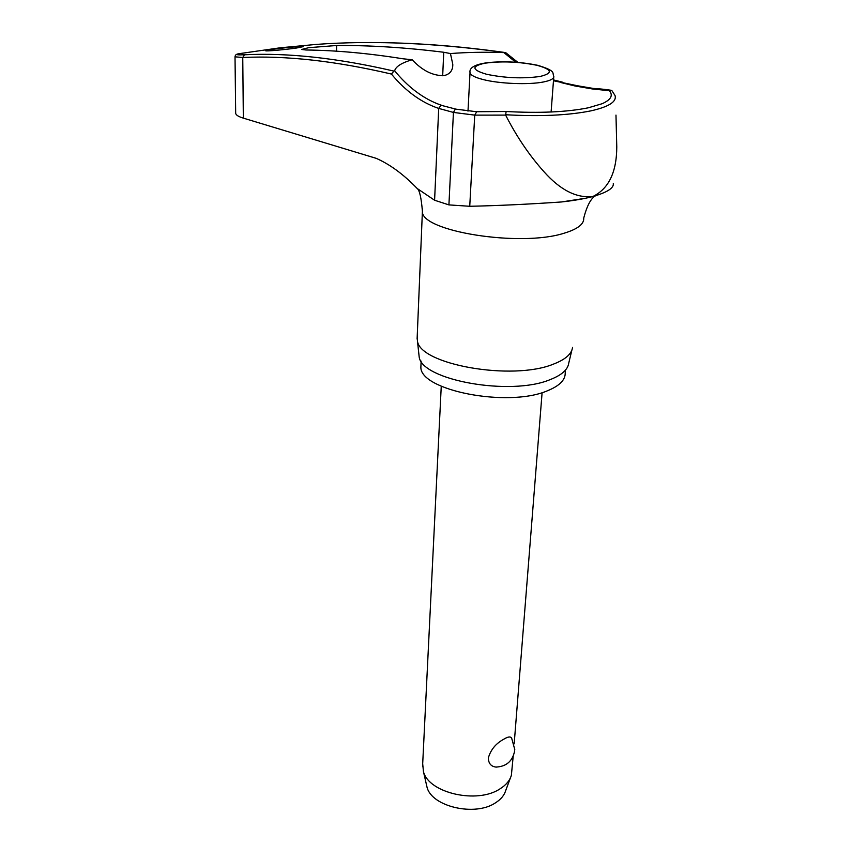 <?xml version="1.0" encoding="UTF-8"?>
<svg xmlns="http://www.w3.org/2000/svg" width="852" height="852" viewBox="0 0 852 852"><rect width="100%" height="100%" fill="white"/><g stroke="black" fill="none" stroke-linecap="round" stroke-linejoin="round"><path stroke-width="1.28" d="M517.888 62.388L505.641 52.6L503.894 52.6L515.726 62.228M441.549 105.265L437.364 103.763C421.655 97.394 407.416 86.393 394.636 70.759L393.954 71.099C337.456 58.032 287.614 52.59 244.439 54.784C236.952 55.071 235.152 54.709 239.029 53.697L280.116 47.808L316.241 44.41C372.707 40.268 435.734 42.994 505.311 52.579M235.024 56.818L242.756 57.499C285.708 55.433 335.262 60.95 391.409 74.049L393.954 71.099M565.451 370.109L565.217 372.814C565.462 379.928 559.476 385.935 547.261 390.844C507.632 407.927 419.035 390.259 420.888 366.765L421.005 363.985M572.544 347.424C571.703 354.006 565.334 359.565 553.417 364.134C512.34 381.132 419.706 364.581 417.437 340.917L417.224 336.231M418.811 353.516L419.163 356.818C421.463 380.194 510.582 396.393 550.222 379.598C561.724 375.093 567.901 369.587 568.753 363.08L571.884 350.129M394.636 70.759C395.871 66.477 401.707 62.803 412.155 59.746L402.985 58.788C368.256 53.261 335.912 50.332 305.964 49.991L301.619 49.469L308.69 47.68L336.625 45.497C369.97 45.262 405.669 47.52 443.743 52.26L450.452 53.559L452.774 64.23C452.966 70.301 450.112 74.092 444.19 75.583C433.104 75.988 422.422 70.705 412.155 59.746M296.624 48C285.303 49.672 265.558 51.408 265.643 50.758L272.47 49.363C283.801 47.712 303.163 45.987 303.237 46.636L296.624 48M244.439 54.784L242.756 57.499L243.331 118.13L376.179 158.334C389.96 164.372 403.656 174.447 417.256 188.558L434.595 200.241L448.919 204.895L469.74 206.28C497.76 205.683 528.283 204.256 561.308 201.977C573.726 200.635 584.248 198.814 592.885 196.503C607.167 192.403 613.983 188.058 613.302 183.457M456.171 109.248L455.341 109.12L453.434 112.421L474.734 115.126L505.63 115.105L506.12 111.505C539.412 113.327 566.761 112.113 588.146 107.831M243.331 118.13C238.592 116.692 236.036 115.105 235.674 113.369L235.024 56.999C235.056 55.135 236.249 54.07 238.592 53.814L239.029 53.697M422.688 763.754L423.455 771.646C428.705 793.106 477.386 804.277 500.113 788.782C506.045 785.043 509.794 780.56 511.37 775.331L513.181 756.31M496.588 767.098L495.939 767.077C491.029 766.459 488.494 763.424 488.334 757.95C490.709 749.707 495.896 743.445 503.883 739.163C507.994 736.629 510.593 736.309 511.669 738.205L514.778 749.547M426.351 784.266L427.044 787.28C431.826 806.737 475.214 816.791 495.566 802.776C500.88 799.389 504.256 795.321 505.694 790.581L510.454 777.801M505.534 114.743C540.125 116.671 568.625 115.361 591.032 110.835C608.892 106.788 616.891 101.686 615.038 95.52L611.779 90.45L609.425 90.738C613.333 95.456 610.937 99.769 602.226 103.688L588.423 107.778M553.481 80.748L576.463 85.541M561.234 82.633L575.121 86.009L592.193 88.927L609.425 90.738M450.452 53.559C466.971 52.26 484.788 51.94 503.894 52.6M235.674 113.369L235.663 112.634M615.975 115.095L616.773 146.949C616.667 172.221 608.701 188.739 592.885 196.503C576.655 198.367 560.36 190.124 544.002 171.753C529.369 155.437 516.578 136.554 505.63 115.105M592.193 88.927L593.578 88.459C603.78 88.981 612.503 90.493 610.937 90.291M575.121 86.009L576.804 85.637L593.237 88.438M391.409 74.049C405.52 91.068 421.282 102.528 438.705 108.417L453.434 112.421L448.919 204.895M455.682 109.088L441.027 105.265L438.705 108.417L434.595 200.241M476.726 111.719L474.734 115.126L469.74 206.28M595.569 195.747C590.937 198.292 586.985 205.715 583.737 218.027C584.174 224.076 577.656 229.124 564.184 233.192C520.242 247.442 420.462 231.275 422.4 211.275L422.517 208.804M470.048 71.973L470.016 72.814C470.613 75.21 474.958 77.447 483.084 79.534C499.304 83.762 528.645 84.955 543.352 81.994C550.616 80.557 554.098 78.672 553.811 76.329C551.851 72.825 556.867 71.163 538.006 65.402M485.012 63.186C471.113 66.179 471.625 69.875 486.567 74.262C505.098 78.096 522.968 78.831 540.179 76.446C553.31 73.197 552.245 69.491 536.984 65.306C519.038 61.674 501.721 60.961 485.012 63.186M476.715 111.719L506.056 111.505M442.678 75.764L443.743 52.26M336.54 51.195L336.625 45.497M562.245 82.101L553.544 79.928M417.107 339.096L422.4 211.275C421.293 197.802 419.578 190.23 417.256 188.558M561.308 201.977L585.633 198.239M452.774 64.294L452.678 66.371M537.505 65.274C521.105 61.919 504.565 61.024 487.887 62.611C474.937 64.347 468.983 67.745 470.016 72.814L467.993 111.143M422.549 766.576L441.251 386.265M427.044 787.28L423.455 771.646M495.939 767.077C506.376 766.608 512.616 761.166 514.683 750.75M514.171 743.849L542.106 392.612M551.106 111.995L553.736 77.276M476.449 111.719L455.969 109.152M369.566 42.6C411.665 42.451 456.949 45.774 505.428 52.568M419.163 356.818L417.437 340.917M421.122 361.12L420.888 366.765"/></g></svg>
